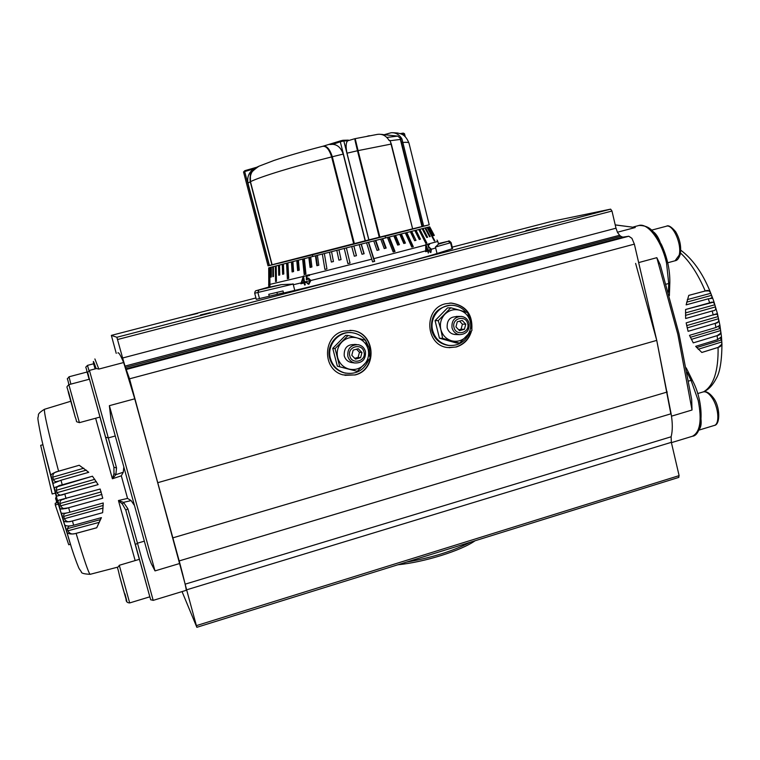 <?xml version="1.0" encoding="UTF-8"?>
<svg xmlns="http://www.w3.org/2000/svg" width="760" height="760" viewBox="0 0 760 760"><rect width="100%" height="100%" fill="white"/><g stroke="black" fill="none" stroke-linecap="round" stroke-linejoin="round"><path stroke-width="1.14" d="M469.043 323.219C467.808 319.152 465.148 316.873 461.082 316.388C454.394 317.062 451.383 320.891 452.038 327.864C453.216 331.769 455.743 334.029 459.61 334.656C466.507 334.21 469.651 330.391 469.043 323.219M467.695 323.674C465.776 314.412 451.392 318.307 453.995 327.417C455.952 336.69 470.298 332.738 467.695 323.674M462.213 320.435L457.292 321.774L455.933 326.885L459.496 330.647L464.408 329.308L465.766 324.206L462.213 320.435M459.562 321.157L462.412 324.178L465.766 324.206M464.408 329.308L461.063 329.241L462.412 324.178M461.063 329.241L458.755 329.868M355.528 344.641C347.586 343.966 343.824 347.7 344.233 355.841C345.524 359.917 348.26 362.188 352.422 362.653M357.248 371.355L337.345 366.187L357.248 371.355L370.11 358.245L368.144 349.324C369.445 355.233 368.058 360.401 363.992 364.838C359.641 368.98 354.578 370.376 348.792 369.027C343.102 367.26 339.397 363.46 337.677 357.627C336.366 351.69 337.763 346.493 341.858 342.048C346.247 337.905 351.329 336.528 357.115 337.924L365.541 340.337L369.198 347.852L369.645 355.889M365.541 340.337L368.144 349.324C366.453 343.52 362.776 339.72 357.115 337.924L348.042 335.464L335.074 348.593L332.747 348.356L345.61 335.341L348.042 335.464M339.71 366.577L335.074 348.593M337.345 366.187L332.747 348.356M151.24 563.568L148.751 557.128L111.169 421.154L109.373 405.669L155.011 570.893L151.24 563.568M57.836 500.46L59.033 504.706L57.826 500.46L100.168 489.031L102.733 498.237L68.628 507.728C64.543 508.829 61.74 509.228 60.211 508.925L59.023 504.706L60.221 508.915L67.934 507.908C64.609 509.352 62.196 508.678 60.705 505.865L60.03 503.481L101.194 491.9M44.479 409.269C39.957 412.053 37.943 414.067 38.447 415.321L38.038 417.534C37.373 417.126 38.57 424.327 41.62 439.147L41.62 439.147C45.685 456.931 51.338 478.714 58.587 504.517L71.706 548.34C75.515 560.072 78.774 568.214 79.278 568.832L81.368 571.833C81.082 573.183 84.008 574.009 90.145 574.313L90.24 574.294M76.095 533.387C72.01 534.385 69.046 534.166 67.194 532.722L64.923 525.16C66.662 526.233 69.578 526.262 73.672 525.226L101.422 517.636L96.719 527.782L76.095 533.387C84.046 559.797 88.73 573.439 90.145 574.313L117.591 567.169M72.438 520.98C68.353 522.034 65.464 522.111 63.764 521.217L61.408 513.086C62.976 513.589 65.806 513.304 69.91 512.221L103.246 502.978L102.638 512.686L72.438 520.98L73.672 525.226M117.885 352.934C118.588 351.966 120.517 355.158 123.652 362.529L134.748 398.81L179.873 563.445C184.319 580.193 186.428 589.152 186.181 590.33L186.143 590.349M131.138 500.593L123.509 502.35L127.841 508.715L125.808 510.178L122.417 504.108L123.509 502.35L118.436 500.536L127.556 498.408L131.138 500.593L134.083 504.953M42.902 444.724L40.669 445.341L52.174 493.99L55.224 493.135M57.855 502.559L55.185 503.31L55.29 505.001L68.752 544.768L70.414 544.283M56.221 496.726L55.575 498.503L56.724 501.818M58.587 504.517L57.589 501.619L56.344 501.933L56.553 502.93M61.418 513.095L63.773 521.217C65.312 522.044 67.963 522.025 71.744 521.151L102.638 512.686L103.218 502.987M66.31 513.095L65.987 513.19C64.125 513.503 63.374 514.577 63.716 516.41L64.381 518.7C65.921 521.607 68.381 522.424 71.744 521.151M64.942 525.169L67.203 532.722C68.885 534.052 71.611 534.327 75.392 533.539L96.738 527.744L101.089 518.016M70.775 525.844L68.77 526.253L67.317 528.675L67.953 530.803C69.521 533.719 72.001 534.631 75.392 533.539M58.311 504.146L55.29 505.001M56.63 498.208L55.575 498.503M57.903 471.428C54.226 472.606 51.898 473.803 50.91 475.028L53.153 483.398L50.91 475.028C51.965 473.717 54.52 472.435 58.577 471.209L79.221 465.262L57.903 471.428C54.34 472.007 52.639 473.917 52.81 477.156L53.447 479.522C54.321 481.602 55.907 482.125 58.188 481.08M92.463 476.216L61.56 485.013C57.941 485.431 56.212 487.189 56.363 490.267L57.019 492.679C58.444 495.301 60.8 495.805 64.087 494.209L98.126 484.604L56.639 496.194L54.302 487.644L56.639 496.194M67.934 507.908L102.733 498.237L102.562 497.296M61.56 485.013L54.302 487.644L92.454 476.216L98.126 484.604M56.648 496.194L64.087 494.209M64.248 499.101L63.631 499.282C60.933 499.633 59.726 501.039 60.03 503.481M79.221 465.262L88.758 472.302L60.999 480.234L53.143 483.408M95.636 418.247L112.394 478.762L121.305 475.827L123.291 472.226L115.843 474.696L112.394 478.762L113.981 473.698L115.843 474.696L116.536 467.932L113.905 467.248L99.93 417.078M122.417 504.108L118.436 500.536L135.166 560.576M113.981 473.698L113.905 467.248L105.63 437.237L108.3 437.902L116.536 467.932M123.291 472.226L123.747 467.599M95.123 368.894L93.784 364.448C92.739 359.375 93.518 360.772 96.13 368.628M94.895 358.957L98.838 369.075L96.444 368.543M468.977 333.754C464.702 342.19 457.985 346.075 448.846 345.401C440.591 343.862 435.204 338.912 432.687 330.562C429.181 318.108 439.669 304.484 452.067 305.292C457.605 305.577 462.241 307.857 465.956 312.123M469.129 317.328L470.592 322.915M449.654 345.496L447.839 345.334C439.603 343.805 434.226 338.865 431.727 330.534C430.151 315.989 436.306 307.591 450.176 305.33M700.178 414.409C701.832 421.923 701.404 427.044 698.886 429.78M620.806 236.303L619.609 235.267L125.01 366.101L125.457 367.45L620.806 236.303L622.82 237.148L125.98 368.818L125.457 367.45M449.065 347.7L455.81 346.988C463.457 344.584 468.512 339.416 470.972 331.512M471.637 328.092C471.77 313.5 464.892 305.168 450.984 303.098L449.644 303.107M344.888 375.326L354.74 374.927C377.634 369.778 375.326 332.415 351.927 330.505L349.98 330.344M125.01 366.101L122.626 357.998L615.989 228.2L617.51 232.446L619.609 235.267M671.128 436.781L671.336 442.329L186.627 589.827L185.164 584.164L671.128 436.781C672.695 430.758 672.686 423.082 671.108 413.763L656.744 340.385L634.362 244.131L631.911 238.317L628.786 236.236L622.82 237.148M125.98 368.818L129.532 378.822L185.164 584.164M471.542 330.837C469.224 339.102 464.113 344.498 456.19 347.016L447.801 347.558C425.248 345.562 423.225 308.56 445.464 303.781L451.364 303.078C465.851 305.387 472.682 314.146 471.855 329.356M343.767 331.075L352.212 330.514C375.63 332.424 377.948 369.825 355.024 374.974L343.14 374.898C321.983 369.911 322.44 335.663 343.767 331.075M186.627 589.827L196.85 627.304L182.048 591.593M678.623 477.394L679.107 475.637L671.336 442.329M116.242 353.362L111.359 335.388L116.869 337.269L122.626 357.998M615.989 228.2L611.981 211.042L610.641 209.152L551.484 221.435M525.986 230.546L537.491 227.8L525.986 230.546M486.894 238.326L497.144 235.875L486.894 238.326M200.459 314.963L210.339 312.616L200.459 314.963M188.708 315.542L197.629 313.405L188.708 315.542M470.326 542.241C452.941 551.114 431.642 557.745 406.401 562.125M475.076 540.769C461.244 550.62 424.279 562.191 397.917 564.765M409.516 229.634L422.417 226.432L407.426 230.175L412.632 228.845L391.295 143.972L389.965 140.524L389.196 140.581C386.222 135.726 382.28 133.665 377.368 134.397L355.176 138.643L358.074 150.623L391.315 144.039M411.426 229.159L421.705 226.603M384.446 134.634L391.115 132.753C395.666 132.449 399.276 134.52 401.964 138.966L400.947 138.852L397.755 136.097L381.178 134.387M368.904 135.879L367.327 136.173M269.629 287.204L269.515 267.653L268.954 267.805L268.907 277.571L268.707 267.881L268.764 287.27L281.399 284.63L293.123 284.088L254.695 293.227L256.3 299.345L283.499 292.809M429.362 244.008L429.609 244.501L428.26 244.844L428.991 247.057L431.414 249.194L430.853 252.558L429.077 250.591L430.777 251.712L431.024 249.251L429.571 247.57L428.877 248.244L427.595 244.197L437.798 241.442L438.52 244.122L448.181 241.281L438.776 243.466M448.181 241.281L450.575 242.801L452.048 248.776L452.58 248.577L451.108 242.611L435.404 247.028L435.66 247.978L431.414 249.223M435.404 247.028L438.52 244.122M426.056 244.91L428.013 250.097L428.516 249.954L428.288 253.07L427.794 251.056L425.666 251.712L425.742 244.492L427.699 244.463M310.688 280.535L308.949 284.183L306.185 282.349L308.778 283.356L309.938 280.716L308.398 278.996L306.346 279.87L306.337 275.424L309.453 274.683L309.538 275.5L306.974 276.108L306.974 278.549L308.56 278.141L310.688 280.535C348.241 271.329 402.914 257.194 425.771 250.809M305.368 281.837L305.567 282.587L304.731 282.796L305.263 284.838L304.579 285.019L304.048 282.976L300.865 283.812L303.468 275.918L304.513 281.951L309.938 280.716M269.306 296.381L268.764 294.32L283.014 290.956L283.556 293.047L294.766 290.415C335.967 280.849 421.772 258.562 437.038 253.526L452.048 248.776M434.311 235.4L429.733 226.832M434.178 235.448L429.599 226.86M433.599 235.619L428.887 227.021L429.466 226.888M433.295 235.714L428.564 227.097L427.548 227.354L434.853 240.815L434.359 240.939M430.245 236.559L429.571 236.73L430.245 236.559L425.581 227.839L427.044 227.477L434.368 240.958L434.853 240.815M429.571 236.74L424.906 228.009L425.581 227.839M427.604 237.272L426.749 237.481L427.604 237.272L422.997 228.484L424.906 228.009M426.759 237.49L422.142 228.693L422.997 228.484M309.481 274.94L371.783 259.169L372.599 261.887L374.69 261.345L368.628 242.231L373.758 240.929L377.026 250.401L379.05 249.888L375.782 240.416L380.75 239.153L384.227 248.558L386.175 248.054L382.698 238.659L387.448 237.452L393.176 251.969L395.029 251.484L389.31 236.987L393.813 235.837L397.67 245.09L399.427 244.634L395.561 235.4L399.779 234.327L403.807 243.504L405.431 243.076L401.403 233.918L405.298 232.93L411.815 247.085L413.298 246.686L406.79 232.56L410.324 231.667L414.647 240.682L415.986 240.331L411.673 231.325L414.827 230.527L419.273 239.466L420.451 239.162L416.024 230.232L418.779 229.539L425.837 243.333L426.854 243.057L419.805 229.282L422.142 228.693M371.783 259.169L366.548 242.763L368.628 242.231M269.942 287.147L269.828 267.567L270.826 267.301L270.835 277.144L271.329 277.029L271.32 267.168L272.764 266.788L272.84 276.678L273.505 276.517L273.438 266.617L275.329 266.123L275.566 281.551L276.412 281.352L276.174 265.905L278.492 265.297L278.74 275.243L279.765 274.997L279.509 265.041L282.245 264.328L282.615 274.293L283.803 273.999L283.433 264.024L286.567 263.216L287.356 278.73L288.705 278.407L287.907 262.874L291.431 261.962L292.087 271.938L293.578 271.567L292.913 261.582L296.79 260.585L297.625 270.56L299.25 270.151L298.414 260.167L302.613 259.094L304.199 274.588L305.947 274.16L304.361 258.647L308.845 257.498L310.061 267.434L311.923 266.969L310.697 257.022L315.438 255.806L316.873 265.715L318.82 265.221L317.385 255.303L322.335 254.04L324.909 269.42L326.933 268.907L324.358 253.526L329.479 252.215L331.36 262.048L333.44 261.526L331.559 251.683L336.803 250.344L338.912 260.138L341.041 259.597L338.922 249.802L344.242 248.444L347.89 263.606L350.037 263.055L346.38 247.902L351.719 246.544L354.302 256.215L356.449 255.673L353.865 245.993L359.176 244.644L361.998 254.258L364.125 253.707L361.304 244.102L366.548 242.763M293.056 283.774L294.766 290.415M271.32 267.178L270.826 267.301M273.438 266.617L272.764 266.788M276.174 265.905L275.329 266.123M279.509 265.041L278.492 265.297M282.615 274.293L283.68 274.018L283.309 264.062L282.245 264.328M287.356 278.73L288.363 278.464L287.565 262.96L286.567 263.216M292.087 271.938L293.018 271.7L292.353 261.734L291.431 261.962M292.353 261.734L292.913 261.582M297.625 270.56L298.462 270.332L297.625 260.376L296.79 260.585M297.625 260.376L298.414 260.176M304.199 274.588L304.94 274.388L303.354 258.903L302.613 259.094M303.354 258.903L304.361 258.647M310.061 267.434L310.707 267.263L309.491 257.336L308.845 257.498M309.491 257.336L310.697 257.022M316.873 265.715L317.404 265.572L315.979 255.673L315.438 255.806M315.979 255.673L317.385 255.312M324.909 269.42L322.335 254.04M322.762 253.935L324.368 253.526M331.36 262.048L329.479 252.215M329.792 252.139L331.559 251.683M338.912 260.138L336.803 250.344M336.993 250.297L338.922 249.802M347.89 263.606L344.242 248.444M344.308 248.434L346.38 247.902M351.719 246.544L353.865 245.993M359.185 244.644L361.304 244.102M373.758 240.939L375.782 240.416M380.75 239.162L382.698 238.659M387.448 237.462L389.31 236.987M393.813 235.847L395.561 235.4M399.779 234.336L401.403 233.918M405.298 232.94L406.79 232.56M410.324 231.667L411.673 231.325M414.837 230.536L416.024 230.232M418.779 229.539L419.805 229.282M427.053 227.477L427.548 227.354M435.499 247.323L437.038 253.526M293.123 284.088L293.293 284.753L301.084 282.881M270.835 277.144L271.329 277.02M272.84 276.678L273.505 276.498M275.566 281.551L276.412 281.333M278.74 275.243L279.756 274.977M293.018 271.7L293.578 271.558M298.462 270.332L299.25 270.142M304.94 274.388L305.947 274.142M310.707 267.263L311.923 266.959M317.404 265.572L318.82 265.221M325.327 269.297L326.933 268.888M331.664 261.962L333.44 261.516M339.102 260.081L341.041 259.587M347.956 263.577L350.037 263.045M354.302 256.205L356.383 255.683L353.799 246.012M361.998 254.248L363.935 253.755L361.123 244.15M372.599 261.877L374.423 261.402L368.334 242.316M377.026 250.401L378.632 249.983L375.364 240.53M384.218 248.548L385.633 248.188L382.166 238.802M386.175 248.054L385.633 248.188M393.167 251.949L394.383 251.636L388.664 237.148M395.029 251.484L394.383 251.636M397.67 245.081L398.677 244.824L394.82 235.59M399.427 244.634L398.677 244.824M403.807 243.494L404.595 243.285L400.567 234.137M405.431 243.076L404.595 243.285M411.806 247.066L412.376 246.915L405.868 232.798M413.298 246.686L412.376 246.915M414.647 240.673L410.675 231.582M415.986 240.331L414.988 240.578M419.263 239.457L414.96 230.498M420.451 239.162L419.387 239.428M426.854 243.057L425.828 243.314M301.549 283.623L301.948 282.653M305.434 282.084L304.513 281.951M304.95 284.924L304.76 283.091L304.048 282.976M303.82 278.625L303.078 278.492L301.853 282.644L304.646 281.979M304.674 282.273L303.829 282.131L303.078 278.492M301.853 282.644L303.829 282.131M307.619 275.956L306.337 275.424M307.638 275.661L309.51 275.196M307.781 278.188L308.959 278.397L306.974 278.549M308.351 284.24L306.185 282.349M309.272 283.442L310.726 280.782L309.918 280.639M310.507 279.984L308.398 278.996M307.477 279.138L307.496 278.644M426.892 250.638L428.013 250.097M426.94 250.743L428.516 249.954M427.424 250.601L427.68 251.094M425.742 251.076L427.585 250.22L426.436 246.762L426.293 250.619L427.585 250.22M425.752 250.942L426.293 250.619M425.933 247.066L426.436 246.762M427.785 244.663L429.248 243.78M431.005 251.465L430.806 252.567M429.884 252.139L430.683 251.75M276.906 292.391L277.39 294.243M312.379 254.876L268.185 265.858L287.85 260.747L271.928 264.803L250.268 181.763L247.931 183.093C246.99 176.928 248.966 172.197 253.84 168.9L244.691 171.541L269.22 265.534L268.033 265.848L287.85 260.747L272.099 264.765L250.458 181.688C260.062 176.805 294.966 166.079 331.635 156.921C329.166 149.216 326.116 145.692 322.487 146.357C303.43 151.278 287.242 155.99 273.942 160.474L258.856 166.25C252.215 169.29 249.422 174.43 250.458 181.668L272.118 264.755L353.685 243.741L331.635 156.921L354.046 243.656L346.873 245.547L379.591 237.234L357.466 150.765L346.997 153.178C345.667 146.851 345.885 142.737 347.633 140.838L343.815 140.952L368.828 239.894L365.17 240.825L343.216 154.081L332.3 156.759C329.812 149.036 326.705 145.521 322.99 146.233L340.547 140.857M271.928 264.803L269.22 265.534M269.43 265.487L247.931 183.093M257.897 166.687C251.759 169.869 249.223 174.895 250.268 181.763M257.089 167.095L253.84 168.9M401.964 138.966L423.652 226.109L429.229 224.808L385.111 236.218M365.351 240.777L340.29 141.787L332.776 144.343C337.592 144.685 341.069 147.924 343.216 154.081M332.776 144.343L329.859 144.505M379.259 237.253L368.828 239.894M368.913 239.875L346.997 153.178M354.834 138.928L357.466 150.765M365.17 240.825L346.873 245.547L379.601 237.225L354.873 139.232M354.35 243.58L332.3 156.759M354.711 138.738L347.633 140.838M292.344 259.901L279.462 263.131L292.344 259.901M312.369 254.837L418.048 227.591M407.094 230.327L385.101 236.189M423.652 226.109L421.99 226.546L400.244 138.966L401.565 139.052M407.123 230.451L418.057 227.639M357.485 150.803L358.074 150.623L379.867 237.091L379.269 237.253L357.485 150.803L354.977 140.201L355.167 138.643M379.867 237.091L412.462 228.883M422.474 226.404L401.327 141.531L422.427 226.423M389.965 140.524L389.082 140.372M400.482 139.042L401.327 141.531M652.65 231.325C655.462 233.025 657.913 236.493 659.984 241.718M365.465 351.49C364.353 347.795 361.94 345.524 358.245 344.698C350.731 344.764 347.263 348.631 347.833 356.298C348.868 359.774 351.091 361.998 354.512 362.957C362.311 363.27 365.959 359.442 365.465 351.49M363.983 351.975C361.959 342.57 347.044 346.608 349.78 355.851C351.842 365.275 366.709 361.19 363.983 351.975M358.283 348.716L353.181 350.103L351.794 355.309L355.499 359.119L360.582 357.722L361.978 352.526L358.283 348.716M356.497 349.201L359.461 352.26L361.978 352.526M360.582 357.722L358.084 357.409L359.461 352.26M358.084 357.409L354.73 358.33M79.41 422.655L99.997 417.059L89.49 379.183L68.856 384.655L79.42 422.655C74.718 420.974 77.729 423.082 75.202 417.022L68.552 391.79M89.138 379.278L87.096 372.01L69.017 376.789L70.879 384.113M660.25 264.784L679.022 333.858L691.686 399.522L692.018 410.02L677.853 334.372L656.82 257.678L660.25 264.784M688.094 331.312L715.663 323.238L719.178 321.375L715.15 323.399L688.094 331.322L686.156 322.886L717.421 313.585L714.02 302.034L710.182 302.68C712.443 301.511 713.972 302.214 714.77 304.779L715.426 306.916C716.176 309.405 715.255 310.707 712.681 310.84L685.644 318.506L685.596 309.491L714.029 302.034L712.718 298.252L708.272 298.803L686.137 304.865L688.76 295.383L705.223 290.976L709.85 290.88L705.745 290.852C708.016 289.854 709.669 290.672 710.704 293.322L711.503 295.365C712.262 297.226 711.882 298.195 710.343 298.281M615.211 224.884L635.246 227.525L615.22 224.931M670.842 413.849L656.744 340.385L635.626 263.406M701.812 352.459L718.599 347.244C720.945 346.665 722.01 344.897 721.772 341.962L721.639 339.929L720.642 338.428M717.658 335.483L721.05 332.966L717.145 335.663L693.262 342.874L717.658 335.483C720.072 335.065 721.069 333.422 720.632 330.552L720.318 328.424L718.418 326.676M714.619 314.716L715.036 314.592C716.566 313.804 717.554 314.469 718.01 316.597L718.504 318.753L687.154 327.911M720.889 340.157L720.755 338.115M718.599 347.244L721.933 344.175L718.086 347.434L701.841 352.478L695.666 346.341L717.573 339.663L721.477 336.765L719.929 325.385M715.663 323.238C718.162 322.962 719.102 321.47 718.504 318.753M693.262 342.874L689.51 335.341L715.929 327.522L719.919 325.27L717.421 313.623M457.976 316.777C450.376 316.169 446.776 319.837 447.165 327.778C448.561 332.139 451.459 334.381 455.858 334.523M440.838 329.507C439.594 323.655 440.952 318.554 444.923 314.194C449.169 310.147 454.081 308.816 459.648 310.213L467.656 312.664L470.25 321.49C471.485 327.303 470.136 332.376 466.203 336.718C461.994 340.774 457.092 342.123 451.516 340.765C446.044 338.998 442.481 335.245 440.838 329.507L438.244 320.635L450.794 307.781L459.648 310.213C465.11 312.018 468.644 315.77 470.25 321.49L472.007 330.296L459.553 343.13L442.652 338.342L440.838 329.507M459.553 343.13L456.209 342.94L439.441 338.2L435.072 320.644L438.244 320.635M435.072 320.644L447.516 307.904L450.794 307.781M439.441 338.2L442.652 338.342M139.336 559.341L125.808 510.178L135.404 544.625L137.475 543.191L153.188 600.371C149.141 599.07 151.601 601.236 149.777 596.837C150.537 599.517 150.556 599.507 149.834 596.818L139.422 559.312L119.282 565.288L129.675 602.936C127.148 602.813 125.951 601.559 126.055 599.174L119.453 575.529C116.755 562.419 116.546 570.38 119.282 565.288M368.714 359.812C363.916 370.614 355.803 374.955 344.385 372.846C337.25 370.566 332.595 365.759 330.438 358.416C326.458 344.945 339.045 330.438 352.573 332.804C357.846 333.621 362.168 336.129 365.531 340.328M345.724 373.179L343.644 372.704C336.528 370.433 331.882 365.636 329.726 358.321C325.974 345.467 337.278 331.408 350.312 332.633M93.641 363.764L87.466 365.389L88.977 370.566M87.466 365.389C84.769 368.714 85.756 364.914 87.087 372.02L89.205 379.259M87.704 372.485L87.599 373.559M111.169 421.154L148.751 557.128M68.628 507.728L69.91 512.221M153.188 600.371L186.181 590.33M179.873 563.445L155.011 570.893M89.67 379.781L89.015 377.786C87.238 368.847 86.611 374.613 89.423 370.395L108.3 437.902L115.216 435.993M121.305 475.827L127.556 498.408M103.085 508.089L64.381 518.7M63.716 516.41L103.208 505.447M99.332 522.31L67.953 530.803M67.317 528.675L100.481 519.593M52.81 477.156L83.819 468.207M86.317 470.136L53.447 479.522M96.387 481.593L57.019 492.679M56.363 490.267L94.848 479.294M101.925 494.418L60.705 505.865M66.063 498.617L64.78 494.009M62.244 484.804L60.999 480.234M70.728 401.27L44.593 409.241C43.5 410.903 48.165 431.556 58.577 471.209M127.841 508.715L137.475 543.191L144.295 541.177M94.002 395.276L105.63 437.237M135.404 544.625L146.756 585.57M123.652 362.529L98.838 369.075M134.748 398.81L109.373 405.669M714.058 425.524L714.295 425.448C720.024 424.108 718.542 406.78 711.797 397.452C708.662 393.062 705.774 391.229 703.123 391.941L697.632 393.575M634.362 244.131L129.532 378.822M196.441 625.613L679.107 475.637M551.513 221.426L452.219 247.133M255.93 297.958L111.359 335.388M116.869 337.269L339.378 279.537M408.528 261.592L610.641 209.152M611.981 211.042L117.562 339.52M126.635 369.379L628.786 236.236M656.744 340.385L157.985 482.619M667.28 391.998L172.995 537.814M671.108 413.763L179.218 560.908M390.25 140.704L400.615 139.393M386.83 137.436L397.755 136.097M381.416 134.434L382.023 134.358M268.745 287.08L256.3 290.652L281.399 284.63M259.512 298.68L257.897 292.524L258.875 290.063M268.613 284.563L269.458 284.477M431.043 249.327L428.535 250.04M373.873 258.637L425.799 244.986M303.525 276.412L306.327 275.719M269.772 284.42L303.098 276.517M244.834 170.677L256.861 167.209L244.834 170.677L243.532 171.978L244.691 171.541L244.815 170.686M404.577 136.068L403.997 133.741L401.498 134.159M400.159 133.636L403.247 133.114L400.149 133.627M405.232 136.648L404.5 133.713L403.247 133.114M340.68 140.809L342.931 140.286L340.68 140.809M342.931 140.286L343.815 140.952L340.29 141.787L340.632 140.818M401.688 142.728L402.876 142.452C406.799 142.148 408.832 142.357 408.965 143.06C404.938 133.095 399.551 133.788 397.556 133L392.578 132.706M326.106 147.193C328.643 148.722 330.6 151.943 331.987 156.845M250.458 181.668L250.391 175.74C249.536 173.974 252.358 170.81 258.865 166.25M675.07 260.775L679.174 255.16C682.157 244.074 672.733 223.345 666.159 226.29L651.5 230.175M75.202 417.022L68.466 392.891C67.269 385.757 65.616 387.99 68.856 384.655L68.732 384.104C67.184 375.763 66.377 380.75 69.017 376.789M705.223 290.976C698.05 274.189 689.814 261.535 680.504 253.013M709.659 302.812L708.272 298.803M713.269 315.115L712.167 310.992M669.38 295.64L669.836 282.54L668.714 283.48L666.539 263.074C661.551 240.34 647.463 222.072 638.419 225.625L633.536 226.917M617.405 232.237L635.246 227.525M638.656 262.589L656.82 257.678M691.885 436.42L692.398 436.269C700.131 432.231 702.059 420.299 698.193 400.463L691.049 380.342L692.398 380.37L686.213 367.887M688.636 381.055L691.049 380.342L687.031 372.219M685.444 312.93L714.77 304.779M715.426 306.916L685.463 315.39M687.306 299.611L710.704 293.322M711.503 295.365L686.66 302.157M721.772 341.962L698.193 349.258M696.644 347.558L721.639 339.929M690.336 337.307L720.318 328.424M720.632 330.552L691.315 339.378M686.641 325.603L718.01 316.597M685.644 318.506L712.681 310.84M710.182 302.68L685.596 309.491M705.745 290.852L688.75 295.402M715.15 323.399L715.929 327.522M717.145 335.663L717.573 339.663M703.598 391.808C713.64 385.861 718.466 371.07 718.086 347.434M668.42 292.163L668.714 283.48L666.168 284.183M671.489 416.166L692.018 410.02M124.963 593.883C129.827 612.151 124.127 593.218 119.453 575.548M456.104 316.445L459.847 316.397M454.66 334.485L459.61 334.656M57.589 501.619L43.377 446.728M57.779 502.274L70.547 544.721M96.453 368.543L89.433 370.395M448.846 345.401L447.839 345.334M312.797 256.481L312.255 254.381M385.538 237.937L385.026 235.875M703.37 391.865C706.306 391.058 709.583 392.986 713.222 397.651C720.328 406.353 720.48 424.925 714.295 425.448L698.697 430.188M196.85 627.304L678.851 477.384M368.467 135.869L369.654 135.736M437.038 240.065L437.798 241.442M308.807 283.47L308.303 283.375M430.787 251.712L430.169 252.073M428.82 247.988L429.438 247.627M256.3 290.615C255.436 290.681 254.904 291.545 254.695 293.227M451.108 242.611C449.587 240.996 448.733 240.502 448.542 241.129M243.532 171.978L268.033 265.848M403.284 133.105L404.5 133.713M348.384 140.125L343.035 140.286M340.594 140.838L329.802 144.514M429.229 224.798L408.965 143.06M354.094 243.647L332.044 156.855C329.308 148.884 326.22 145.369 322.772 146.291M412.632 228.845L390.127 140.476M667.745 262.76L675.364 260.69C677.331 260.442 678.965 258.276 680.276 254.201C681.463 246.534 679.906 239.03 675.621 231.677C671.403 226.755 668.353 224.922 666.472 226.204M354.512 344.394L356.573 344.565M350.835 362.425L354.512 362.957M129.029 377.026L128.468 377.178M68.875 384.645L68.723 384.075M680.751 250.173C692.559 259.027 702.259 272.593 709.85 290.88L712.681 298.186M703.845 391.761C708.747 389.49 712.937 384.969 716.414 378.166C719.957 372.153 721.81 360.829 721.952 344.195L721.477 336.955M692.398 380.37C704.89 403.55 702.99 435.347 692.398 436.269L671.413 442.652M639.103 225.454C651.852 225.634 654.578 233.453 661.514 244.72C667.223 257.194 669.997 269.8 669.836 282.54M149.834 596.818L129.666 602.936M344.385 372.846L343.644 372.704"/></g></svg>
